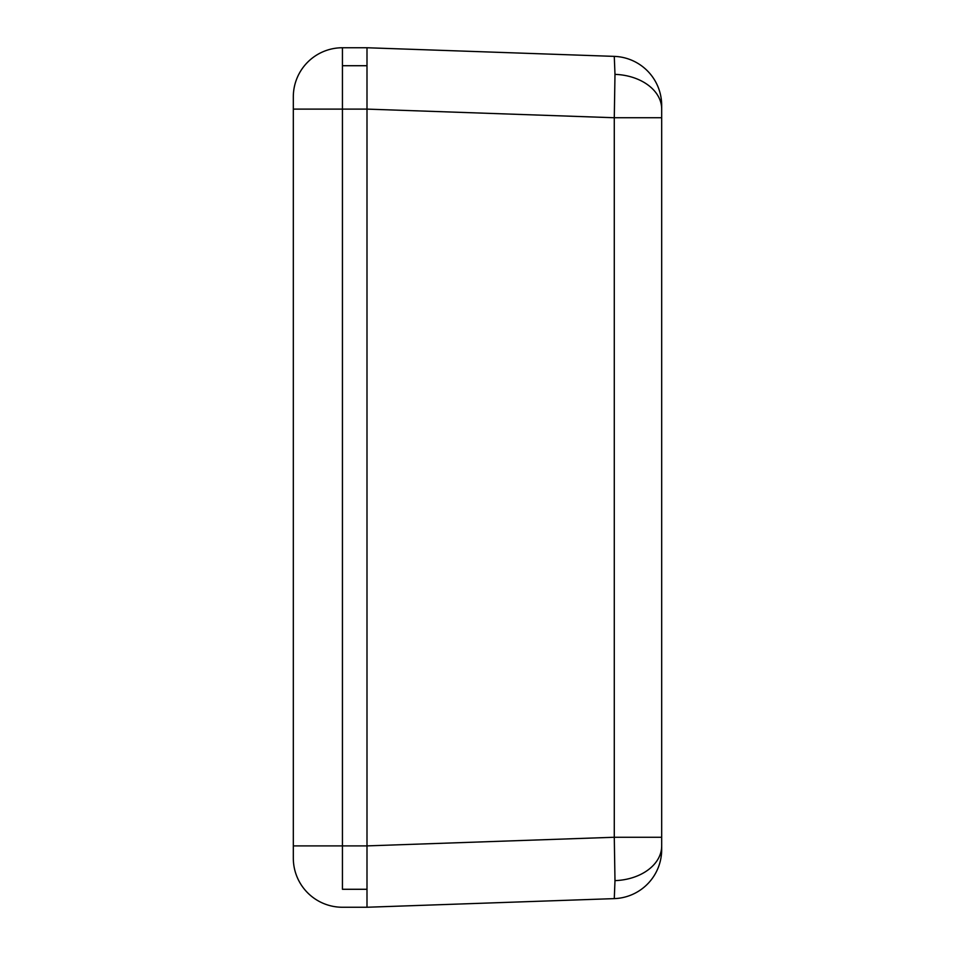 <?xml version="1.0" encoding="UTF-8"?>
<svg xmlns="http://www.w3.org/2000/svg" width="955" height="955" viewBox="0 0 955 955"><rect width="100%" height="100%" fill="white"/><g stroke="black" fill="none" stroke-linecap="round" stroke-linejoin="round"><path stroke-width="1.43" d="M366.995 91.955L366.995 65.716L366.995 109.109L614.28 117.74L614.984 74.371L614.28 56.381L366.995 47.75L366.995 65.716L366.995 47.75L614.28 56.381A49.111 49.111 0 0 1 661.684 105.468L661.684 109.061L661.684 105.468A49.111 49.111 0 0 0 614.28 56.381L614.984 74.371A49.111 34.726 0 0 1 661.684 109.061L661.684 849.532A49.111 49.111 0 0 1 614.28 898.619L366.995 907.25L614.28 898.619L614.984 880.629L614.28 837.26L614.984 880.629A49.111 34.726 0 0 0 661.684 845.939L661.684 837.26L614.28 837.26L614.28 117.74L366.995 109.109L366.995 845.891L614.28 837.26L366.995 845.891L366.995 907.25L366.995 863.045M366.995 109.109L366.995 907.25L366.995 889.284L342.439 889.284L342.439 845.891L366.995 845.891L366.995 65.716L366.995 845.891L342.439 845.891L342.439 109.109L366.995 109.109L342.439 109.109L342.439 65.716L366.995 65.716L342.439 65.716L342.439 47.75L366.995 47.75L366.995 109.109M661.684 109.061A49.111 34.726 180 0 0 614.984 74.371L614.28 117.74L661.684 117.74L661.684 109.061M661.684 837.26L661.684 117.74L614.28 117.74L614.28 837.26L661.684 837.26M661.684 845.939A49.111 34.726 180 0 1 614.984 880.629L614.28 898.619A49.111 49.111 0 0 0 661.684 849.532L661.684 845.939M366.995 907.25L366.995 889.284L342.439 889.284L342.439 845.891L293.316 845.891L342.439 845.891L342.439 109.109L293.316 109.109L293.316 858.139A49.111 49.111 0 0 0 342.439 907.25L366.995 907.25L342.439 907.25A49.111 49.111 0 0 1 293.316 858.139L293.316 96.861L293.316 109.109L342.439 109.109L342.439 65.716M366.995 47.75L342.439 47.75A49.111 49.111 0 0 0 293.316 96.861A49.111 49.111 0 0 1 342.439 47.75"/></g></svg>
